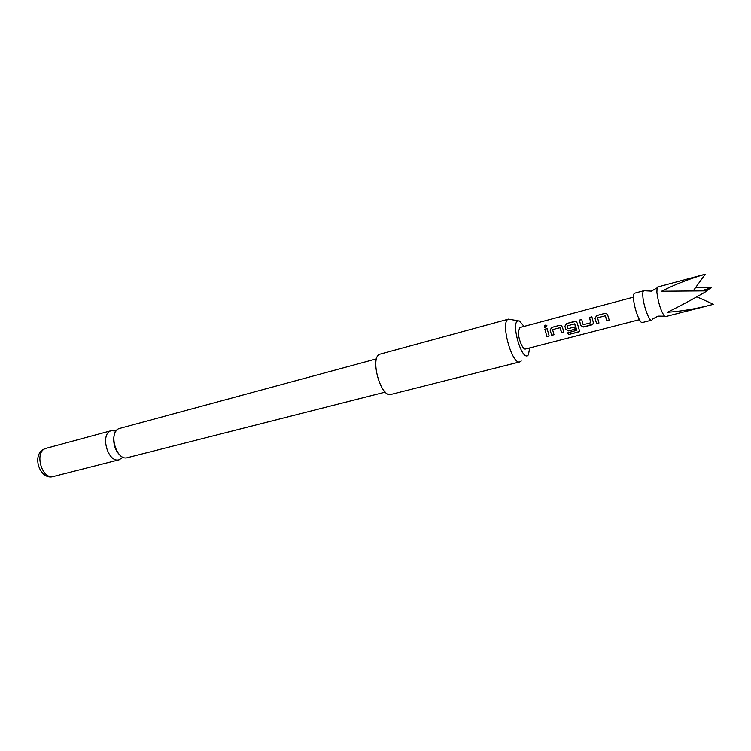 <?xml version="1.0" encoding="UTF-8"?>
<svg xmlns="http://www.w3.org/2000/svg" width="751" height="751" viewBox="0 0 751 751"><rect width="100%" height="100%" fill="white"/><g stroke="black" fill="none" stroke-linecap="round" stroke-linejoin="round"><path stroke-width="1.13" d="M545.545 325.127L546.606 325.314L545.78 327.718L544.935 327.633C543.902 326.741 544.109 325.906 545.545 325.127M544.522 327.342L545.63 325.249L546.878 325.577M656.89 292.496C658.374 303.188 660.899 311.074 664.466 316.143L665.508 316.603L709.085 305.45C694.741 309.055 680.847 311.327 667.404 312.275C679.974 306.126 693.248 298.992 707.217 290.872L661.603 291.238C675.196 284.385 689.737 278.715 705.245 274.237L657.745 286.995L657.059 287.905L656.89 292.496M122.967 457.171L119.231 459.753C107.9 463.498 99.648 433.9 111.148 430.727L116.095 431.018M696.844 296.795L713.45 304.286L709.085 305.45M657.059 287.905L651.361 291.144L643.814 290.74C642.94 291.059 642.612 292.89 642.837 296.241C643.372 305.469 649.193 321.419 651.539 320.179L642.312 322.545C639.88 323.794 634.032 307.929 633.562 298.72C633.365 295.378 633.713 293.538 634.614 293.219L643.814 290.74M596.632 323.634L594.999 318.311L596.716 315.523L604.968 313.345L606.264 313.411L607.662 314.979L609.296 320.33L606.93 320.949L605.175 315.805L597.543 317.804L598.988 323.014L596.632 323.634L594.999 318.311M591.797 324.892L583.64 327.014L580.758 325.54L579.378 320.095L581.696 319.485L583.18 324.732L590.708 322.77L589.535 317.42L591.872 316.8L593.262 322.263L593.037 324.038L583.64 327.014M567.681 332.843L576.871 330.309L574.543 323.85L566.996 326.009L567.934 328.722L574.468 327.014L575.238 329.201L568.648 330.919L565.785 329.445L564.883 326.225L566.554 323.484L575.81 321.419L577.219 322.986L579.565 331.078L578.195 332.055L568.563 334.552L567.681 332.843M551.741 335.321L550.107 330.111L551.76 327.389L559.702 325.286L560.875 325.343L562.292 326.91L563.926 332.149L561.645 332.749L559.899 327.708L552.558 329.633L554.003 334.739L551.741 335.321L550.107 330.111M546.925 336.579L544.851 329.21L547.094 328.619L549.178 335.988L546.925 336.579L544.851 329.21M633.506 297.133L519.88 327.53L518.368 331.773C518.134 338.663 522.912 350.126 525.512 349.008L639.42 319.673M524.048 326.413L519.495 320.987L517.805 320.902C510.887 322.939 521.438 360.114 527.643 355.589L528.394 354.894L529.699 347.929M521.25 360.987L519.927 361.869C511.844 365.23 500.006 321.4 508.399 319.166L518.321 320.761M508.69 319.072L379.987 354.162C369.473 356.978 380.719 398.255 390.952 394.435L519.927 361.869M376.542 358.856L119.353 428.502C107.919 431.656 116.208 461.396 127.463 457.659L385.263 392.116M695.492 287.746L711.432 287.717L706.006 290.853M711.432 287.717L701.518 290.806M705.245 274.237L693.314 290.768M544.926 329.257L547.113 328.675M549.15 335.904L546.963 336.476M550.173 330.111L551.76 327.389M553.966 334.655L551.769 335.218M563.888 332.064L561.645 332.749M561.673 332.646L560.152 327.821M551.835 327.427L559.702 325.286M559.777 325.333L561.269 325.483M576.89 330.177L574.74 323.972M579.631 330.656L578.195 331.886L568.563 334.552M568.563 334.383L567.756 332.824M575.21 329.116L568.685 330.815L565.832 329.389L564.94 326.225L566.63 323.531L574.599 321.362M574.675 321.409L576.205 321.569M583.668 326.91L580.758 325.54M593.215 323.69L591.826 324.789M590.812 322.677L589.535 317.42M589.601 317.466L591.882 316.866M580.795 325.474L579.378 320.095M579.453 320.142L581.706 319.55M595.064 318.311L596.716 315.523M598.951 322.93L596.66 323.531M609.268 320.245L606.949 320.846L605.372 315.918M596.792 315.57L604.968 313.345M605.043 313.392L606.667 313.58M45.839 448.403C33.823 451.717 41.821 480.264 53.678 476.425C39.756 481.288 30.256 453.135 45.614 448.478L45.839 448.403M664.466 316.143L657.923 316.124L652.281 319.231M53.678 476.425L119.231 459.753M46.29 448.272L111.57 430.595M114.659 433.759C112.913 437.955 113.007 449.117 120.357 455.491"/></g></svg>
